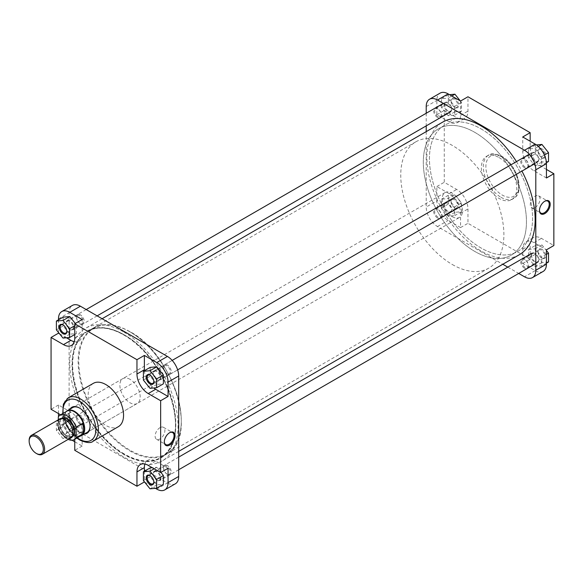 <?xml version="1.0" encoding="UTF-8"?>
<svg xmlns="http://www.w3.org/2000/svg" width="583" height="583" viewBox="0 0 583 583"><rect width="100%" height="100%" fill="white"/><g stroke="black" fill="none" stroke-linecap="round" stroke-linejoin="round"><path stroke-width="0.44" stroke-dasharray="2.92 2.19" d="M445.733 202.993A5.014 2.893 60 0 1 448.138 203.299A5.014 2.893 60 0 1 451.679 209.443A5.014 2.893 60 0 1 450.542 211.789A5.014 2.893 60 0 1 445.529 208.663A5.014 2.893 60 0 1 445.733 202.993M450.433 212.38A5.473 3.155 -120 0 0 450.55 212.314A5.473 3.155 -120 0 0 451.679 209.814A5.473 3.155 -120 0 0 447.817 203.117A5.473 3.155 -120 0 0 445.193 202.782A5.473 3.155 -120 0 0 445.077 202.84A5.473 3.155 -120 0 0 445.026 209.064A5.473 3.155 -120 0 0 450.433 212.38M72.161 430.247A5.014 2.893 -120 0 0 72.365 424.577A5.014 2.893 -120 0 0 67.358 421.451A5.014 2.893 -120 0 0 66.214 423.805A5.014 2.893 -120 0 0 69.756 429.941A5.014 2.893 -120 0 0 72.161 430.247M67.46 420.868A5.473 3.155 60 0 1 72.875 424.176A5.473 3.155 60 0 1 72.817 430.4A5.473 3.155 60 0 1 72.7 430.458A5.473 3.155 60 0 1 70.084 430.13A5.473 3.155 60 0 1 66.214 423.426A5.473 3.155 60 0 1 67.344 420.926A5.473 3.155 60 0 1 67.46 420.868M541.928 249.305A5.415 3.126 -120 0 0 538.094 251.521A5.415 3.126 -120 0 0 541.928 258.145L541.928 258.145A5.415 3.126 -120 0 0 545.754 255.937A5.415 3.126 -120 0 0 541.928 249.305M541.439 257.868L541.928 258.145L541.439 257.868A4.73 2.733 60 0 1 538.094 252.075A4.73 2.733 60 0 1 539.078 249.91A4.73 2.733 60 0 1 541.439 250.143A4.73 2.733 60 0 1 544.529 254.312A4.73 2.733 60 0 1 543.808 258.101A4.73 2.733 60 0 1 541.439 257.868M541.928 148.825A5.415 3.126 -120 0 0 538.094 151.033A5.415 3.126 -120 0 0 541.928 157.665L541.928 157.665A5.415 3.126 -120 0 0 545.754 155.457A5.415 3.126 -120 0 0 541.928 148.825M541.439 157.388L541.928 157.665L541.439 157.388A4.73 2.733 60 0 1 538.094 151.595A4.73 2.733 60 0 1 539.078 149.43A4.73 2.733 60 0 1 541.439 149.663A4.73 2.733 60 0 1 544.529 153.832A4.73 2.733 60 0 1 543.808 157.621A4.73 2.733 60 0 1 541.439 157.388M454.908 98.585A5.415 3.126 -120 0 0 451.074 100.793A5.415 3.126 -120 0 0 454.908 107.425L454.908 107.425A5.415 3.126 -120 0 0 458.734 105.217A5.415 3.126 -120 0 0 454.908 98.585M454.419 107.141L454.908 107.425L454.419 107.141A4.73 2.733 60 0 1 451.074 101.355A4.73 2.733 60 0 1 452.058 99.19A4.73 2.733 60 0 1 454.419 99.423A4.73 2.733 60 0 1 457.509 103.592A4.73 2.733 60 0 1 456.788 107.381A4.73 2.733 60 0 1 454.419 107.141M454.908 199.065A5.415 3.126 -120 0 0 451.074 201.273A5.415 3.126 -120 0 0 454.908 207.905L454.908 207.905A5.415 3.126 -120 0 0 458.734 205.697A5.415 3.126 -120 0 0 454.908 199.065M454.419 207.628L454.908 207.905L454.419 207.628A4.73 2.733 60 0 1 451.074 201.835A4.73 2.733 60 0 1 452.058 199.67A4.73 2.733 60 0 1 454.419 199.903A4.73 2.733 60 0 1 457.509 204.072A4.73 2.733 60 0 1 456.788 207.861A4.73 2.733 60 0 1 454.419 207.628M544.58 201.346A6.901 3.986 120 0 0 544.34 201.478L544.828 201.201L544.34 201.478A6.901 3.986 120 0 0 539.464 209.931A6.901 3.986 120 0 0 539.464 210.201M524.518 268.195A5.415 3.126 60 0 1 520.692 261.563A5.415 3.126 60 0 1 524.518 259.355L524.518 259.355A5.415 3.126 60 0 1 528.351 265.986A5.415 3.126 60 0 1 524.518 268.195M525.006 259.632L524.518 259.355L525.006 259.632A4.73 2.733 -120 0 0 522.638 259.399A4.73 2.733 -120 0 0 521.916 263.188A4.73 2.733 -120 0 0 525.006 267.357A4.73 2.733 -120 0 0 527.367 267.59A4.73 2.733 -120 0 0 528.351 265.425A4.73 2.733 -120 0 0 525.006 259.632L525.006 259.632M437.498 217.955A5.415 3.126 60 0 1 433.672 211.323A5.415 3.126 60 0 1 437.498 209.115L437.498 209.115A5.415 3.126 60 0 1 441.331 215.746A5.415 3.126 60 0 1 437.498 217.955M437.986 209.392L437.498 209.115L437.986 209.392A4.73 2.733 -120 0 0 435.618 209.159A4.73 2.733 -120 0 0 434.896 212.948A4.73 2.733 -120 0 0 437.986 217.116A4.73 2.733 -120 0 0 440.347 217.35A4.73 2.733 -120 0 0 441.331 215.185A4.73 2.733 -120 0 0 437.986 209.392L437.986 209.392M524.518 167.715A5.415 3.126 60 0 1 520.692 161.083A5.415 3.126 60 0 1 524.518 158.875L524.518 158.875A5.415 3.126 60 0 1 528.351 165.499A5.415 3.126 60 0 1 524.518 167.715M525.006 159.152L524.518 158.875L525.006 159.152A4.73 2.733 -120 0 0 522.638 158.919A4.73 2.733 -120 0 0 521.916 162.708A4.73 2.733 -120 0 0 525.006 166.876A4.73 2.733 -120 0 0 527.367 167.11A4.73 2.733 -120 0 0 528.351 164.945A4.73 2.733 -120 0 0 525.006 159.152L525.006 159.152M437.498 117.474A5.415 3.126 60 0 1 433.672 110.843A5.415 3.126 60 0 1 437.498 108.635L437.498 108.635A5.415 3.126 60 0 1 441.331 115.259A5.415 3.126 60 0 1 437.498 117.474M437.986 108.912L437.498 108.635L437.986 108.912A4.73 2.733 -120 0 0 435.618 108.678A4.73 2.733 -120 0 0 434.896 112.468A4.73 2.733 -120 0 0 437.986 116.636A4.73 2.733 -120 0 0 440.347 116.87A4.73 2.733 -120 0 0 441.331 114.705A4.73 2.733 -120 0 0 437.986 108.912L437.986 108.912M535.158 207.446A6.901 3.986 120 0 0 539.669 201.361A6.901 3.986 120 0 0 538.612 195.83A6.901 3.986 120 0 0 535.158 196.172A6.901 3.986 120 0 0 530.647 202.257A6.901 3.986 120 0 0 531.703 207.788A6.901 3.986 120 0 0 535.158 207.446M474.89 132.407A72.926 42.107 60 0 1 522.528 196.668A72.926 42.107 60 0 1 511.349 255.106A72.926 42.107 60 0 1 474.89 251.492A72.926 42.107 60 0 1 427.244 187.23A72.926 42.107 60 0 1 438.423 128.792A72.926 42.107 60 0 1 474.89 132.407A72.926 42.107 -120 0 0 438.423 128.792A72.926 42.107 -120 0 0 427.244 187.23A72.926 42.107 -120 0 0 474.89 251.492A72.926 42.107 -120 0 0 511.349 255.106A72.926 42.107 -120 0 0 522.528 196.668A72.926 42.107 -120 0 0 474.89 132.407M481.011 128.865A72.926 42.107 60 0 1 528.65 193.133A72.926 42.107 60 0 1 517.471 251.572A72.926 42.107 60 0 1 481.011 247.957A72.926 42.107 60 0 1 433.366 183.696A72.926 42.107 60 0 1 444.545 125.258A72.926 42.107 60 0 1 481.011 128.865A72.926 42.107 60 0 1 528.65 193.133A72.926 42.107 60 0 1 517.471 251.572A72.926 42.107 60 0 1 481.011 247.957A72.926 42.107 60 0 1 433.366 183.696A72.926 42.107 60 0 1 444.545 125.258A72.926 42.107 60 0 1 481.011 128.865M499.063 157.563A25.025 14.444 60 0 1 515.408 179.615A25.025 14.444 60 0 1 511.568 199.663A25.025 14.444 60 0 1 499.063 198.424A25.025 14.444 60 0 1 482.709 176.372A25.025 14.444 60 0 1 486.55 156.324A25.025 14.444 60 0 1 499.063 157.563M436.856 200.88L436.856 186.553L449.267 193.716A15.952 9.211 60 0 1 460.548 213.254L460.548 227.581L448.138 220.418A15.952 9.211 60 0 1 436.856 200.88L426.217 207.023A15.952 9.211 -120 0 0 437.498 226.561L502.794 264.259M448.138 198.584L454.74 206.805L454.74 215.615L448.138 216.206L441.528 207.985L441.528 199.175L448.138 198.584L454.908 194.678L461.51 202.899L461.51 211.709L454.908 212.299L448.298 204.079L448.298 195.269L454.908 194.678M460.548 101.048L460.548 115.376A15.952 9.211 60 0 1 457.24 122.678A15.952 9.211 60 0 1 449.267 121.891L436.856 114.727L436.856 100.4A15.952 9.211 60 0 1 440.158 93.098M441.528 107.498L441.528 98.695L448.138 98.104L454.74 106.325L454.74 115.128L448.138 115.718L441.528 107.498L448.298 103.592L448.298 94.781L449.508 94.679M546.439 177.99L534.028 170.826A15.952 9.211 60 0 1 522.747 151.288L522.747 136.961M528.548 157.745L528.548 148.935L535.158 148.344L541.767 156.565L541.767 165.368L535.158 165.958L528.548 157.745L535.318 153.832L535.318 145.029L536.404 144.927M543.13 271.452A15.952 9.211 60 0 1 535.158 270.658L522.747 263.494L522.747 249.167A15.952 9.211 60 0 1 526.055 241.865A15.952 9.211 60 0 1 534.028 242.652L546.439 249.823M528.548 249.415L535.158 248.824L541.767 257.045L541.767 265.855L535.158 266.446L528.548 258.225L528.548 249.415L535.318 245.509L541.928 244.918L546.439 250.53M426.217 113.248L426.217 125.877M426.217 131.627L426.217 207.023M507.771 267.131L518.71 273.449M522.747 263.494L530.158 259.216L467.96 223.304L467.96 208.976A15.952 9.211 60 0 0 456.678 189.439L444.268 182.275L444.268 110.449L456.678 117.613A15.952 9.211 60 0 0 464.651 118.4A15.952 9.211 60 0 0 467.96 111.098L467.96 96.771M546.439 169.434L541.439 166.549A15.952 9.211 60 0 1 530.158 147.011L530.158 141.239M530.158 259.216L530.158 244.889A15.952 9.211 60 0 1 533.467 237.587A15.952 9.211 60 0 1 541.439 238.374L553.85 245.538M460.548 227.581L467.96 223.304M436.856 186.553L444.268 182.275M436.856 114.727L444.268 110.449M548.53 261.949L541.928 262.539L535.318 254.319L535.318 245.509M541.928 244.918L535.158 248.824M546.439 254.348L541.767 257.045M546.439 263.159L541.767 265.855M541.928 262.539L535.158 266.446M535.318 254.319L528.548 258.225M548.53 161.462L541.928 162.052L535.318 153.832M535.318 145.029L528.548 148.935M538.349 146.501L535.158 148.344M544.405 155.034L541.767 156.565M546.409 162.693L541.767 165.368M541.928 162.052L535.158 165.958M460.3 100.91L461.51 102.411L461.51 111.222L454.908 111.812L448.298 103.592M448.298 94.781L441.528 98.695M451.789 95.991L448.138 98.104M461.51 102.411L454.74 106.325M461.51 111.222L454.74 115.128M454.908 111.812L448.138 115.718M461.51 202.899L454.74 206.805M461.51 211.709L454.74 215.615M454.908 212.299L448.138 216.206M448.298 204.079L441.528 207.985M448.298 195.269L441.528 199.175M452.328 264.522A72.926 42.107 -120 0 0 488.787 268.129A72.926 42.107 -120 0 0 499.966 209.691A72.926 42.107 -120 0 0 452.328 145.429A72.926 42.107 -120 0 0 415.861 141.815A72.926 42.107 -120 0 0 404.682 200.253A72.926 42.107 -120 0 0 452.328 264.522M452.328 216.694A14.356 8.286 -120 0 0 459.506 217.408A14.356 8.286 -120 0 0 461.707 205.901A14.356 8.286 -120 0 0 452.328 193.25A14.356 8.286 -120 0 0 445.15 192.543A14.356 8.286 -120 0 0 442.949 204.043A14.356 8.286 -120 0 0 452.328 216.694M66.214 411.583A14.356 8.286 -120 0 0 65.07 413.42A14.356 8.286 -120 0 0 74.551 434.801A14.356 8.286 -120 0 0 78.173 436.12A14.356 8.286 -120 0 0 80.345 436.055M68.182 439.393A14.13 8.155 -120 0 1 67.183 438.875A14.13 8.155 -120 0 1 58.315 427.543L65.405 423.447A14.13 8.155 -120 0 0 74.274 434.78A14.13 8.155 -120 0 0 77.838 436.077A14.13 8.155 -120 0 0 81.336 435.479M59.779 418.98A10.939 6.318 -120 0 0 58.103 427.747A10.939 6.318 -120 0 0 65.245 437.381A10.939 6.318 -120 0 0 70.718 437.928M67.205 411.008A14.13 8.155 -120 0 0 65.405 412.8L58.315 416.896M36.882 453.756A10.939 6.318 60 0 1 29.15 440.362M58.315 427.543L58.315 419.818M65.405 412.8A14.13 8.155 -120 0 0 64.939 413.741A14.13 8.155 -120 0 0 65.405 423.447L65.405 412.8M445.733 102.513A5.014 2.893 60 0 1 448.138 102.819A5.014 2.893 60 0 1 451.679 108.955A5.014 2.893 60 0 1 450.542 111.309A5.014 2.893 60 0 1 445.529 108.183A5.014 2.893 60 0 1 445.733 102.513M450.433 111.892A5.473 3.155 -120 0 0 450.55 111.834A5.473 3.155 -120 0 0 451.679 109.327A5.473 3.155 -120 0 0 447.817 102.63A5.473 3.155 -120 0 0 445.193 102.302A5.473 3.155 -120 0 0 445.077 102.36A5.473 3.155 -120 0 0 445.026 108.576A5.473 3.155 -120 0 0 450.433 111.892M72.161 329.759A5.014 2.893 -120 0 0 72.365 324.097A5.014 2.893 -120 0 0 67.358 320.971A5.014 2.893 -120 0 0 66.214 323.317A5.014 2.893 -120 0 0 69.756 329.461A5.014 2.893 -120 0 0 72.161 329.759M67.46 320.38A5.473 3.155 60 0 1 72.875 323.696A5.473 3.155 60 0 1 72.817 329.912A5.473 3.155 60 0 1 72.7 329.978A5.473 3.155 60 0 1 70.084 329.643A5.473 3.155 60 0 1 66.214 322.946A5.473 3.155 60 0 1 67.344 320.446A5.473 3.155 60 0 1 67.46 320.38M66.812 331.188A4.73 2.733 -120 0 0 66.819 330.925A4.73 2.733 -120 0 0 63.474 325.132L62.993 324.855L63.474 325.132A4.73 2.733 -120 0 0 63.241 325.008M62.993 434.175A5.415 3.126 60 0 1 59.167 427.543A5.415 3.126 60 0 1 62.993 425.335L62.993 425.335A5.415 3.126 60 0 1 66.819 431.967A5.415 3.126 60 0 1 62.993 434.175M63.474 425.612L62.993 425.335L63.474 425.612A4.73 2.733 -120 0 0 61.113 425.379A4.73 2.733 -120 0 0 60.384 429.168A4.73 2.733 -120 0 0 63.474 433.337A4.73 2.733 -120 0 0 65.843 433.57A4.73 2.733 -120 0 0 66.819 431.405A4.73 2.733 -120 0 0 63.474 425.612L63.474 425.612M153.832 481.915A4.73 2.733 -120 0 0 153.839 481.645A4.73 2.733 -120 0 0 150.494 475.859L150.013 475.575L150.494 475.859A4.73 2.733 -120 0 0 150.261 475.728M153.832 381.428A4.73 2.733 -120 0 0 153.839 381.165A4.73 2.733 -120 0 0 150.494 375.372L150.013 375.095L150.494 375.372A4.73 2.733 -120 0 0 150.261 375.248M169.427 432.826A6.901 3.986 120 0 0 169.187 432.958L169.675 432.681L169.187 432.958A6.901 3.986 120 0 0 164.304 441.411A6.901 3.986 120 0 0 164.311 441.681M167.416 365.045A5.415 3.126 -120 0 0 163.59 367.254A5.415 3.126 -120 0 0 167.416 373.885L167.416 373.885A5.415 3.126 -120 0 0 171.242 371.677A5.415 3.126 -120 0 0 167.416 365.045M166.935 373.608L167.416 373.885L166.935 373.608A4.73 2.733 60 0 1 163.59 367.815A4.73 2.733 60 0 1 164.566 365.65A4.73 2.733 60 0 1 166.935 365.884A4.73 2.733 60 0 1 170.025 370.052A4.73 2.733 60 0 1 169.296 373.841A4.73 2.733 60 0 1 166.935 373.608M167.416 465.525A5.415 3.126 -120 0 0 163.59 467.741A5.415 3.126 -120 0 0 167.416 474.365L167.416 474.365A5.415 3.126 -120 0 0 171.242 472.157A5.415 3.126 -120 0 0 167.416 465.525M166.935 474.088L167.416 474.365L166.935 474.088A4.73 2.733 60 0 1 163.59 468.295A4.73 2.733 60 0 1 164.566 466.13A4.73 2.733 60 0 1 166.935 466.364A4.73 2.733 60 0 1 170.025 470.532A4.73 2.733 60 0 1 169.296 474.322A4.73 2.733 60 0 1 166.935 474.088M80.396 415.285A5.415 3.126 -120 0 0 76.57 417.501A5.415 3.126 -120 0 0 80.396 424.125L80.396 424.125A5.415 3.126 -120 0 0 84.222 421.917A5.415 3.126 -120 0 0 80.396 415.285M79.915 423.848L80.396 424.125L79.915 423.848A4.73 2.733 60 0 1 76.57 418.055A4.73 2.733 60 0 1 77.546 415.89A4.73 2.733 60 0 1 79.915 416.124A4.73 2.733 60 0 1 83.005 420.292A4.73 2.733 60 0 1 82.276 424.081A4.73 2.733 60 0 1 79.915 423.848M80.396 314.805A5.415 3.126 -120 0 0 76.57 317.014A5.415 3.126 -120 0 0 80.396 323.645L80.396 323.645A5.415 3.126 -120 0 0 84.222 321.437A5.415 3.126 -120 0 0 80.396 314.805M79.915 323.368L80.396 323.645L79.915 323.368A4.73 2.733 60 0 1 76.57 317.575A4.73 2.733 60 0 1 77.546 315.41A4.73 2.733 60 0 1 79.915 315.643A4.73 2.733 60 0 1 83.005 319.812A4.73 2.733 60 0 1 82.276 323.601A4.73 2.733 60 0 1 79.915 323.368M84.367 433.992A15.041 8.687 60 0 1 79.426 432.55A15.041 8.687 60 0 1 70.011 409.128M90.059 426.122A14.356 8.286 -120 0 0 90.066 425.845A14.356 8.286 -120 0 0 79.915 408.26L79.426 407.983L79.915 408.26A14.356 8.286 -120 0 0 79.674 408.129M445.15 192.543L72.737 407.553A14.356 8.286 -120 0 0 70.536 419.06A14.356 8.286 -120 0 0 79.915 431.712A14.356 8.286 -120 0 0 87.093 432.418L459.506 217.408M160.004 427.652A6.901 3.986 120 0 0 155.493 433.737A6.901 3.986 120 0 0 156.55 439.269A6.901 3.986 120 0 0 160.004 438.926A6.901 3.986 120 0 0 164.515 432.841A6.901 3.986 120 0 0 163.451 427.31A6.901 3.986 120 0 0 160.004 427.652M130.031 379.329A14.356 8.286 -120 0 0 122.853 378.615A14.356 8.286 -120 0 0 120.652 390.122A14.356 8.286 -120 0 0 130.031 402.773A14.356 8.286 -120 0 0 137.209 403.487A14.356 8.286 -120 0 0 139.41 391.98A14.356 8.286 -120 0 0 130.031 379.329M93.346 383.337A25.025 14.444 -120 0 0 89.512 403.385A25.025 14.444 -120 0 0 105.858 425.437A25.025 14.444 -120 0 0 118.371 426.676M58.482 319.841L58.482 332.47M59.546 333.797L66.433 337.776M74.245 341.689A15.952 9.211 -120 0 0 78.865 341.135A15.952 9.211 -120 0 0 82.167 333.833L82.167 319.506M63.153 317.145L63.153 325.955L69.756 334.176L76.366 333.585L76.366 324.775L75.309 323.463M58.482 416.641L58.482 419.337A15.952 9.211 -120 0 0 69.756 438.875L72.088 440.216M74.755 441.761L82.167 446.039L82.167 431.712A15.952 9.211 -120 0 0 70.886 412.174L58.482 405.01L58.482 413.566M63.153 417.632L63.153 426.435L69.756 434.656L76.366 434.065L76.366 425.255L69.756 417.042L63.153 417.632L56.383 421.538L56.383 430.349L62.993 438.562L69.596 437.971L69.596 429.168L62.993 420.948L56.383 421.538M168.057 468.273L155.654 461.109A15.952 9.211 -120 0 0 147.674 460.322A15.952 9.211 -120 0 0 144.883 464.039M144.373 471.217L144.373 481.791M144.613 482.09L155.413 488.321M150.174 467.872L150.174 476.675L156.783 484.896L163.386 484.305M160.901 472.405L156.783 467.282L152.221 467.69M144.402 370.715A15.952 9.211 -120 0 0 153.737 387.986M150.174 367.385L150.174 376.195L156.783 384.416L163.386 383.825M69.756 438.875L80.396 432.732L167.416 482.972L156.783 489.115M80.396 432.732A15.952 9.211 60 0 1 69.115 413.194L69.115 312.714A15.952 9.211 60 0 1 72.416 305.412M175.396 483.766A15.952 9.211 60 0 1 167.416 482.972M74.755 439.276L74.755 435.989A15.952 9.211 -120 0 0 63.474 416.451L60.625 414.805M82.167 446.039L74.755 450.316M58.482 405.01L51.064 409.288M143.403 380.101L150.174 376.195M150.013 388.322L156.783 384.416M143.403 480.589L150.174 476.675M150.013 488.809L156.783 484.896M154.145 468.798L156.783 467.282M56.383 430.349L63.153 426.435M62.993 438.562L69.756 434.656M69.596 437.971L76.366 434.065M69.596 429.168L76.366 425.255M62.993 420.948L69.756 417.042M56.383 329.861L63.153 325.955M62.993 338.082L69.756 334.176M74.755 334.518L76.366 333.585M74.755 325.708L76.366 324.775M532.753 253.241A5.014 2.893 60 0 1 535.158 253.539A5.014 2.893 60 0 1 538.699 259.683A5.014 2.893 60 0 1 537.562 262.029A5.014 2.893 60 0 1 532.549 258.903A5.014 2.893 60 0 1 532.753 253.241M537.453 262.62A5.473 3.155 -120 0 0 537.57 262.554A5.473 3.155 -120 0 0 538.699 260.054A5.473 3.155 -120 0 0 534.837 253.357A5.473 3.155 -120 0 0 532.213 253.022A5.473 3.155 -120 0 0 532.097 253.088A5.473 3.155 -120 0 0 532.046 259.304A5.473 3.155 -120 0 0 537.453 262.62M159.181 480.487A5.014 2.893 -120 0 0 159.385 474.817A5.014 2.893 -120 0 0 154.378 471.691A5.014 2.893 -120 0 0 153.234 474.045A5.014 2.893 -120 0 0 156.783 480.181A5.014 2.893 -120 0 0 159.181 480.487M154.48 471.108A5.473 3.155 60 0 1 159.895 474.424A5.473 3.155 60 0 1 159.837 480.64A5.473 3.155 60 0 1 159.72 480.698A5.473 3.155 60 0 1 157.104 480.37A5.473 3.155 60 0 1 153.234 473.673A5.473 3.155 60 0 1 154.364 471.166A5.473 3.155 60 0 1 154.48 471.108M123.902 454.135A72.926 42.107 60 0 1 76.264 389.867A72.926 42.107 60 0 1 87.443 331.428A72.926 42.107 60 0 1 123.902 335.043A72.926 42.107 60 0 1 171.548 399.304A72.926 42.107 60 0 1 160.369 457.742A72.926 42.107 60 0 1 123.902 454.135M516.465 161.629A76.577 44.213 60 0 1 521.938 171.103M519.3 254.727A76.577 44.213 60 0 1 481.011 250.938A76.577 44.213 60 0 1 430.99 183.456A76.577 44.213 60 0 1 442.723 122.095M123.902 332.062A76.577 44.213 60 0 1 173.931 399.544A76.577 44.213 60 0 1 162.191 460.905A76.577 44.213 60 0 1 123.902 457.108A76.577 44.213 60 0 1 73.881 389.633A76.577 44.213 60 0 1 85.621 328.273A76.577 44.213 60 0 1 123.902 332.062M532.753 152.753A5.014 2.893 60 0 1 535.158 153.059A5.014 2.893 60 0 1 538.699 159.195A5.014 2.893 60 0 1 537.562 161.549A5.014 2.893 60 0 1 532.549 158.423A5.014 2.893 60 0 1 532.753 152.753M537.453 162.132A5.473 3.155 -120 0 0 537.57 162.074A5.473 3.155 -120 0 0 538.699 159.574A5.473 3.155 -120 0 0 534.837 152.87A5.473 3.155 -120 0 0 532.213 152.542A5.473 3.155 -120 0 0 532.097 152.6A5.473 3.155 -120 0 0 532.046 158.824A5.473 3.155 -120 0 0 537.453 162.132M159.181 380.007A5.014 2.893 -120 0 0 159.385 374.337A5.014 2.893 -120 0 0 154.378 371.211A5.014 2.893 -120 0 0 153.234 373.557A5.014 2.893 -120 0 0 156.783 379.701A5.014 2.893 -120 0 0 159.181 380.007M154.48 370.62A5.473 3.155 60 0 1 159.895 373.936A5.473 3.155 60 0 1 159.837 380.16A5.473 3.155 60 0 1 159.72 380.218A5.473 3.155 60 0 1 157.104 379.883A5.473 3.155 60 0 1 153.234 373.186A5.473 3.155 60 0 1 154.364 370.686A5.473 3.155 60 0 1 154.48 370.62M502.284 157.191A23.203 13.394 60 0 1 518.688 185.605A23.203 13.394 60 0 1 502.284 195.072A23.203 13.394 60 0 1 485.879 166.658A23.203 13.394 60 0 1 502.284 157.191M500.994 197.309A25.025 14.444 -120 0 0 513.506 198.548A25.025 14.444 -120 0 0 517.34 178.493A25.025 14.444 -120 0 0 500.994 156.448A25.025 14.444 -120 0 0 488.481 155.209A25.025 14.444 -120 0 0 484.648 175.257A25.025 14.444 -120 0 0 500.994 197.309M535.158 270.658L524.518 276.801M437.498 226.561L448.138 220.418M426.217 106.536L436.856 100.4M534.028 242.652L541.439 238.374M522.747 249.167L530.158 244.889M522.747 151.288L530.158 147.011M534.028 170.826L541.439 166.549M449.267 121.891L456.678 117.613M460.548 115.376L467.96 111.098M460.548 213.254L467.96 208.976M449.267 193.716L456.678 189.439M65.405 436.827A10.37 5.99 60 0 1 58.635 427.689A10.37 5.99 60 0 1 60.224 419.381A10.37 5.99 60 0 1 65.405 419.891A10.37 5.99 60 0 1 72.183 429.03A10.37 5.99 60 0 1 70.594 437.337A10.37 5.99 60 0 1 65.405 436.827M65.245 419.796A10.596 6.122 -120 0 0 57.753 424.125A10.596 6.122 -120 0 0 65.245 437.104A10.596 6.122 -120 0 0 72.744 432.775A10.596 6.122 -120 0 0 65.245 419.796M61.834 418.448A10.37 5.99 -120 0 0 60.246 426.756A10.37 5.99 -120 0 0 67.023 435.895A10.37 5.99 -120 0 0 72.205 436.412L67.132 435.887C60.814 432.659 57.265 420.438 61.834 418.448M71.964 436.754A10.596 6.122 60 0 1 67.183 435.989A10.596 6.122 60 0 1 60.399 427.099A10.596 6.122 60 0 1 61.412 418.485M93.229 441.193A25.025 14.444 60 0 1 80.716 439.954A25.025 14.444 60 0 1 64.37 417.902A25.025 14.444 60 0 1 68.204 397.846M124.23 453.946A72.926 42.107 60 0 1 76.584 389.684A72.926 42.107 60 0 1 87.763 331.246A72.926 42.107 60 0 1 124.23 334.853A72.926 42.107 60 0 1 171.868 399.122A72.926 42.107 60 0 1 160.689 457.56A72.926 42.107 60 0 1 124.23 453.946M123.902 334.671A73.385 42.37 -120 0 0 72.015 364.63A73.385 42.37 -120 0 0 123.902 454.507A73.385 42.37 -120 0 0 175.796 424.548A73.385 42.37 -120 0 0 123.902 334.671M130.031 331.88A72.474 41.845 60 0 1 181.277 420.635A72.474 41.845 60 0 1 130.031 450.222A72.474 41.845 60 0 1 78.785 361.467A72.474 41.845 60 0 1 130.031 331.88M129.71 450.783A72.926 42.107 -120 0 0 166.17 454.397A72.926 42.107 -120 0 0 177.349 395.959A72.926 42.107 -120 0 0 129.71 331.691A72.926 42.107 -120 0 0 93.244 328.083A72.926 42.107 -120 0 0 82.065 386.514A72.926 42.107 -120 0 0 129.71 450.783M63.161 413.34A23.203 13.394 -120 0 0 77.291 437.811M58.482 318.85L69.115 312.714M69.115 413.194L58.482 419.337M155.654 461.109L148.242 465.387M70.886 412.174L63.474 416.451M82.167 431.712L74.755 435.989M82.167 333.833L74.755 338.111M451.679 209.443L451.679 209.814M450.55 212.314L72.817 430.4M445.077 202.84L67.344 420.926M66.214 423.805L66.214 423.426M538.094 252.075L538.094 251.521M538.094 151.595L538.094 151.033M451.074 101.355L451.074 100.793M451.074 201.835L451.074 201.273M538.612 195.83L547.794 201.135M486.55 156.324L488.481 155.209C490.784 153.052 495.259 153.438 501.905 156.353C516.778 164.246 525.64 192.266 513.506 198.548L511.568 199.663M435.618 209.159L452.058 199.67M435.618 108.678L452.058 99.19M522.638 158.919L539.078 149.43M522.638 259.399L539.078 249.91M488.787 268.129L160.369 457.742M415.861 141.815L87.443 331.428M526.055 241.865L533.467 237.587M457.24 122.678L464.651 118.4M527.367 267.59L543.808 258.101M527.367 167.11L543.808 157.621M440.347 116.87L456.788 107.381M440.347 217.35L456.788 207.861M531.703 207.788L540.893 213.094M441.331 114.705L441.331 115.259M528.351 164.945L528.351 165.499M441.331 215.185L441.331 215.746M528.351 265.425L528.351 265.986M539.464 209.931L539.464 210.492M61.805 418.463L60.224 419.381L65.296 419.906C71.614 423.127 75.156 435.348 70.594 437.337L72.175 436.427M451.679 108.955L451.679 109.327M97.142 315.869L72.817 329.912M445.077 102.36L443.313 103.38M86.204 309.551L67.344 320.446M66.214 323.317L66.214 322.946M164.304 441.411L164.304 441.972M163.59 367.815L163.59 367.254M163.59 468.295L163.59 467.741M76.57 418.055L76.57 417.501M76.57 317.575L76.57 317.014M156.55 439.269L165.74 444.574M87.763 331.246C97.784 325.766 109.866 326.976 123.997 334.875C168.232 357.598 193.381 442.745 160.689 457.56L166.17 454.397C199.291 438.999 174.011 354.435 129.936 331.669C115.762 323.711 103.534 322.508 93.244 328.083L87.763 331.246M77.546 315.41L61.113 324.899M77.546 415.89L61.113 425.379M164.566 466.13L148.133 475.619M164.566 365.65L148.133 375.139M122.853 378.615L72.737 407.553M137.209 403.487L87.093 432.418M147.674 460.322L140.263 464.6M78.865 341.135L71.454 345.413M169.296 373.841L152.863 383.33M169.296 474.322L152.863 483.81M82.276 424.081L65.843 433.57M82.276 323.601L65.843 333.09M76.869 438.059L67.541 427.128L62.738 413.587M163.451 427.31L172.641 432.615M90.066 425.845L90.066 426.406M153.839 381.165L153.839 381.727M153.839 481.645L153.839 482.207M66.819 431.405L66.819 431.967M66.819 330.925L66.819 331.479M538.699 259.683L538.699 260.054M537.57 262.554L535.799 263.582M178.697 469.752L159.837 480.64M178.697 457.123L154.364 471.166M153.234 474.045L153.234 473.673M178.697 451.373L162.191 460.905M102.12 318.741L85.621 328.273M538.699 159.195L538.699 159.574M537.57 162.074L534.749 163.706M177.64 369.877L159.837 380.16M532.097 152.6L529.277 154.233M172.174 360.403L154.364 370.686M153.234 373.557L153.234 373.186"/><path stroke-width="0.87" d="M544.828 201.201L544.828 201.201A7.586 4.38 -60 0 1 550.192 204.298A7.586 4.38 -60 0 1 544.828 213.589A7.586 4.38 -60 0 1 539.464 210.492A7.586 4.38 -60 0 1 544.828 201.201L544.828 201.201M539.464 210.201A6.901 3.986 120 0 0 540.893 213.094A6.901 3.986 120 0 0 544.34 212.751A6.901 3.986 120 0 0 548.851 206.666A6.901 3.986 120 0 0 547.794 201.135A6.901 3.986 120 0 0 544.58 201.346M448.138 93.885L437.498 100.028A15.952 9.211 -120 0 0 429.525 99.234L440.158 93.098A15.952 9.211 60 0 1 448.138 93.885L460.548 101.048L467.96 96.771L530.158 132.684L530.158 141.239M530.158 132.684L522.747 136.961L535.158 144.125A15.952 9.211 60 0 1 546.439 163.663L546.439 177.99L553.85 173.712L546.439 169.434M553.85 173.712L553.85 245.538L546.439 249.823L546.439 264.15A15.952 9.211 60 0 1 543.13 271.452L532.498 277.588A15.952 9.211 -120 0 0 535.799 270.286L546.439 264.15M437.498 100.028L524.518 150.268L535.158 144.125M429.525 99.234A15.952 9.211 -120 0 0 426.217 106.536L426.217 113.248M426.217 125.877L426.217 131.627M502.794 264.259L507.771 267.131M518.71 273.449L524.518 276.801A15.952 9.211 -120 0 0 532.498 277.588M546.439 163.663L535.799 169.806L535.799 270.286M535.799 169.806A15.952 9.211 -120 0 0 524.518 150.268M546.439 250.53L548.53 253.139L548.53 261.949L546.439 263.159M548.53 253.139L546.439 254.348M536.404 144.927L541.928 144.438L548.53 152.651L548.53 161.462L546.409 162.693M541.928 144.438L538.349 146.501M548.53 152.651L544.405 155.034M449.508 94.679L454.908 94.191L460.3 100.91M454.908 94.191L451.789 95.991M36.882 453.756L36.241 453.385A10.028 5.786 -120 0 0 43.331 449.296A10.028 5.786 -120 0 0 36.241 437.01A10.028 5.786 -120 0 0 29.15 441.105A10.028 5.786 -120 0 0 36.241 453.385L36.882 453.756A10.939 6.318 60 0 0 42.355 454.303A10.939 6.318 60 0 0 44.031 445.536A10.939 6.318 60 0 0 36.882 435.895A10.939 6.318 60 0 0 31.416 435.355A10.939 6.318 60 0 0 29.15 440.362L29.15 441.105M80.345 436.055A14.356 8.286 -120 0 0 81.729 435.516A14.356 8.286 -120 0 0 83.93 424.009A14.356 8.286 -120 0 0 74.551 411.358A14.356 8.286 -120 0 0 67.373 410.651A14.356 8.286 -120 0 0 66.214 411.583M68.182 439.393A14.13 8.155 -120 0 0 74.245 439.575L81.336 435.479A14.13 8.155 -120 0 0 83.136 433.686A14.13 8.155 -120 0 0 83.136 423.032A14.13 8.155 -120 0 0 74.274 411.707A14.13 8.155 -120 0 0 67.205 411.008L60.115 415.096A14.13 8.155 -120 0 0 58.315 416.896L58.315 419.818M42.355 454.303L70.718 437.928A10.939 6.318 -120 0 0 72.394 429.161A10.939 6.318 -120 0 0 65.245 419.52A10.939 6.318 -120 0 0 59.779 418.98L31.416 435.355M74.245 439.575A14.13 8.155 -120 0 0 76.045 437.775L83.136 433.686L83.136 423.032L76.045 427.128A14.13 8.155 -120 0 0 60.115 415.096M76.045 427.128L76.045 437.775M62.993 333.695A5.415 3.126 60 0 1 59.167 327.063A5.415 3.126 60 0 1 62.993 324.855L62.993 324.855A5.415 3.126 60 0 1 66.819 331.479A5.415 3.126 60 0 1 62.993 333.695M63.241 325.008A4.73 2.733 -120 0 0 61.113 324.899A4.73 2.733 -120 0 0 60.384 328.688A4.73 2.733 -120 0 0 63.474 332.857A4.73 2.733 -120 0 0 65.843 333.09A4.73 2.733 -120 0 0 66.812 331.188M150.013 484.415A5.415 3.126 60 0 1 146.187 477.783A5.415 3.126 60 0 1 150.013 475.575L150.013 475.575A5.415 3.126 60 0 1 153.839 482.207A5.415 3.126 60 0 1 150.013 484.415M150.261 475.728A4.73 2.733 -120 0 0 148.133 475.619A4.73 2.733 -120 0 0 147.404 479.408A4.73 2.733 -120 0 0 150.494 483.577A4.73 2.733 -120 0 0 152.863 483.81A4.73 2.733 -120 0 0 153.832 481.915M150.013 383.935A5.415 3.126 60 0 1 146.187 377.303A5.415 3.126 60 0 1 150.013 375.095L150.013 375.095A5.415 3.126 60 0 1 153.839 381.727A5.415 3.126 60 0 1 150.013 383.935M150.261 375.248A4.73 2.733 -120 0 0 148.133 375.139A4.73 2.733 -120 0 0 147.404 378.928A4.73 2.733 -120 0 0 150.494 383.097A4.73 2.733 -120 0 0 152.863 383.33A4.73 2.733 -120 0 0 153.832 381.428M169.675 445.069A7.586 4.38 -60 0 1 164.304 441.972A7.586 4.38 -60 0 1 169.675 432.681L169.675 432.681A7.586 4.38 -60 0 1 175.038 435.778A7.586 4.38 -60 0 1 169.675 445.069M164.311 441.681A6.901 3.986 120 0 0 165.74 444.574A6.901 3.986 120 0 0 169.187 444.231A6.901 3.986 120 0 0 173.698 438.146A6.901 3.986 120 0 0 172.641 432.615A6.901 3.986 120 0 0 169.427 432.826M70.011 409.128A15.041 8.687 60 0 1 79.426 407.983L79.426 407.983A15.041 8.687 60 0 1 90.066 426.406A15.041 8.687 60 0 1 84.367 433.992M79.674 408.129A14.356 8.286 -120 0 0 72.737 407.553L67.373 410.651M93.229 441.193L118.371 426.676A25.025 14.444 -120 0 0 122.204 406.628A25.025 14.444 -120 0 0 105.858 384.576A25.025 14.444 -120 0 0 93.346 383.337L68.204 397.846A25.025 14.444 60 0 1 80.716 399.093A25.025 14.444 60 0 1 97.062 421.137A25.025 14.444 60 0 1 93.229 441.193C90.926 443.342 86.452 442.963 79.805 440.041L76.869 438.059M153.737 387.986A15.952 9.211 -120 0 0 155.654 389.284L168.057 396.447L168.057 382.12A15.952 9.211 -120 0 0 156.783 362.582L144.373 355.419L136.961 359.696L74.755 323.784L82.167 319.506L69.756 312.342A15.952 9.211 -120 0 0 61.783 311.548A15.952 9.211 -120 0 0 58.482 318.85L58.482 319.841M58.482 332.47L58.482 333.177L59.546 333.797M66.433 337.776L70.886 340.348A15.952 9.211 -120 0 0 74.245 341.689M75.309 323.463L69.756 316.554L63.153 317.145L56.383 321.051L56.383 329.861L62.993 338.082L69.596 337.491L69.596 328.681L62.993 320.461L56.383 321.051M72.088 440.216L74.755 441.761M58.482 413.566L58.482 416.641M155.413 488.321L156.783 489.115A15.952 9.211 -120 0 0 164.756 489.902A15.952 9.211 -120 0 0 168.057 482.6L168.057 468.273L160.646 472.551L148.242 465.387A15.952 9.211 -120 0 0 140.263 464.6A15.952 9.211 -120 0 0 136.961 471.902L136.961 486.229L74.755 450.316L74.755 439.276M144.883 464.039A15.952 9.211 -120 0 0 144.373 467.624L144.373 471.217M152.221 467.69L150.174 467.872L143.403 471.778L143.403 480.589L150.013 488.809L156.616 488.219L156.616 479.408L150.013 471.188L143.403 471.778M156.616 488.219L163.386 484.305L163.386 475.502L160.901 472.405M144.373 355.419L144.373 369.746A15.952 9.211 -120 0 0 144.402 370.715M156.616 387.731L163.386 383.825L163.386 375.015L156.783 366.794L150.174 367.385L143.403 371.291L143.403 380.101L150.013 388.322L156.616 387.731L156.616 378.921L150.013 370.701L143.403 371.291M81.729 435.516L87.093 432.418A14.356 8.286 -120 0 0 90.059 426.122M61.783 311.548L72.416 305.412A15.952 9.211 60 0 1 80.396 306.199L167.416 356.439A15.952 9.211 60 0 1 178.697 375.977L168.057 382.12M168.057 482.6L178.697 476.464L178.697 375.977M178.697 476.464A15.952 9.211 60 0 1 175.396 483.766L164.756 489.902M58.482 333.177L51.064 337.462L63.474 344.626A15.952 9.211 -120 0 0 71.454 345.413A15.952 9.211 -120 0 0 74.755 338.111L74.755 323.784M51.064 337.462L51.064 409.288L60.625 414.805M136.961 359.696L136.961 374.024A15.952 9.211 -120 0 0 148.242 393.561L160.646 400.725L160.646 472.551M168.057 396.447L160.646 400.725M144.373 481.952L136.961 486.229M150.013 370.701L156.783 366.794M156.616 378.921L163.386 375.015M156.616 479.408L163.386 475.502M150.013 471.188L154.145 468.798M69.596 337.491L74.755 334.518M69.596 328.681L74.755 325.708M62.993 320.461L69.756 316.554M102.12 318.741L442.723 122.095A76.577 44.213 60 0 1 481.011 125.892A76.577 44.213 60 0 1 516.465 161.629M521.938 171.103A76.577 44.213 60 0 1 519.3 254.727L178.697 451.373M72.175 436.427L72.205 436.412A10.37 5.99 -120 0 0 73.793 428.097A10.37 5.99 -120 0 0 67.023 418.966A10.37 5.99 -120 0 0 61.834 418.448L61.805 418.463M61.412 418.485A10.596 6.122 60 0 1 67.183 418.681A10.596 6.122 60 0 1 74.23 428.469A10.596 6.122 60 0 1 71.964 436.754M77.291 437.811A23.203 13.394 -120 0 0 79.426 439.21A23.203 13.394 -120 0 0 95.831 429.737A23.203 13.394 -120 0 0 79.426 401.323A23.203 13.394 -120 0 0 63.161 413.34M156.783 362.582L167.416 356.439M80.396 306.199L69.756 312.342M155.654 389.284L148.242 393.561M144.373 369.746L136.961 374.024M144.373 467.624L136.961 471.902M70.886 340.348L63.474 344.626M450.55 111.834L97.142 315.869M443.313 103.38L86.204 309.551M62.738 413.587L63.379 404.099L68.204 397.846M535.799 263.582L178.697 469.752M532.097 253.088L178.697 457.123M534.749 163.706L177.64 369.877M529.277 154.233L172.174 360.403"/></g></svg>

